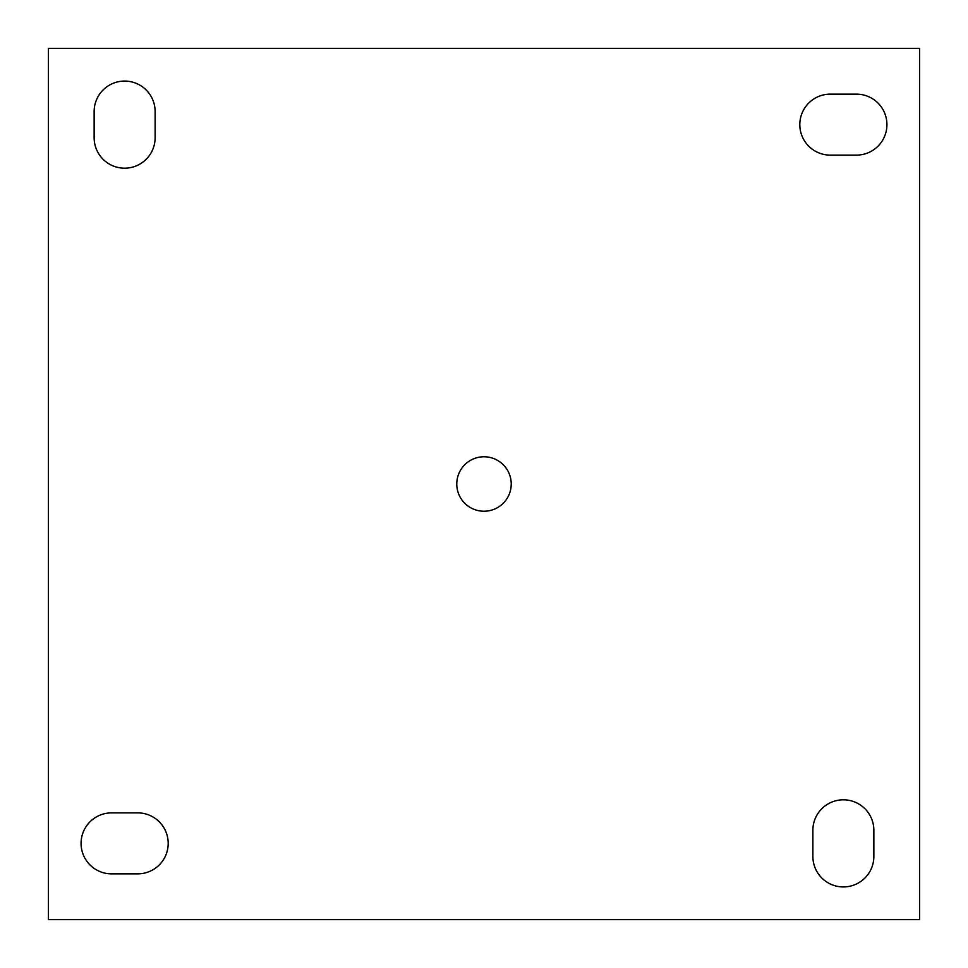 <?xml version="1.0" encoding="UTF-8"?>
<svg xmlns="http://www.w3.org/2000/svg" width="968" height="968" viewBox="0 0 968 968"><rect width="100%" height="100%" fill="white"/><g stroke="black" fill="none" stroke-linecap="round" stroke-linejoin="round"><path stroke-width="1.45" d="M124.63 168.19A30.492 30.492 0 0 0 155.122 137.698L155.122 111.562A30.492 30.492 0 0 0 124.63 81.07A30.492 30.492 0 0 0 94.138 111.562L94.138 137.698A30.492 30.492 0 0 0 124.63 168.19M843.37 886.93A30.492 30.492 0 0 0 873.862 856.438L873.862 830.302A30.492 30.492 0 0 0 843.37 799.81A30.492 30.492 0 0 0 812.878 830.302L812.878 856.438A30.492 30.492 0 0 0 843.37 886.93M484 456.775A27.225 27.225 0 0 0 456.775 484A27.225 27.225 0 0 0 484 511.225A27.225 27.225 0 0 0 511.225 484A27.225 27.225 0 0 0 484 456.775M919.6 919.6L919.6 48.4L48.4 48.4L48.4 919.6L919.6 919.6M111.562 812.878A30.492 30.492 0 0 0 81.07 843.37A30.492 30.492 0 0 0 111.562 873.862L137.698 873.862A30.492 30.492 0 0 0 168.19 843.37A30.492 30.492 0 0 0 137.698 812.878L111.562 812.878M830.302 94.138A30.492 30.492 0 0 0 799.81 124.63A30.492 30.492 0 0 0 830.302 155.122L856.438 155.122A30.492 30.492 0 0 0 886.93 124.63A30.492 30.492 0 0 0 856.438 94.138L830.302 94.138"/></g></svg>
